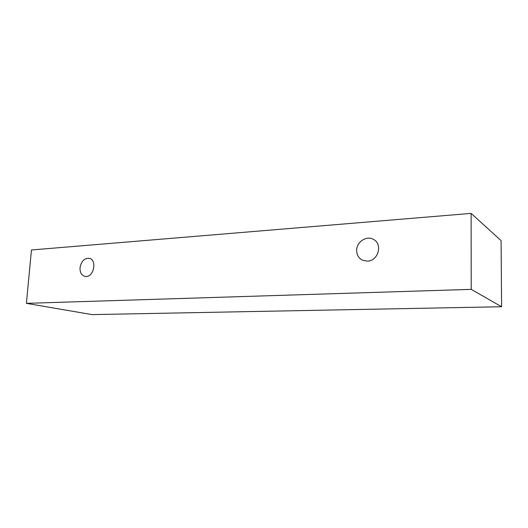 <?xml version="1.0" encoding="UTF-8"?>
<svg xmlns="http://www.w3.org/2000/svg" width="528" height="528" viewBox="0 0 528 528"><rect width="100%" height="100%" fill="white"/><g stroke="black" fill="none" stroke-linecap="round" stroke-linejoin="round"><path stroke-width="0.79" d="M86.196 276.474L84.764 276.355C81.457 275.246 79.88 272.375 80.032 267.749C81.279 261.149 84.388 258.014 89.371 258.337C97.02 259.816 94.116 276.533 86.196 276.474M356.657 250.331C356.532 241.897 366.63 235.257 373.501 239.422C383.031 244.015 378.206 261.129 367.369 261.142L362.459 260.198C358.651 258.185 356.717 254.892 356.657 250.331M31.456 249.975L471.108 213.391L471.214 289.364L26.4 303.349L31.456 249.975M471.108 213.391L501.079 240.616L501.6 306.742L92.037 314.609L26.4 303.349M501.6 306.742L471.214 289.364"/></g></svg>
